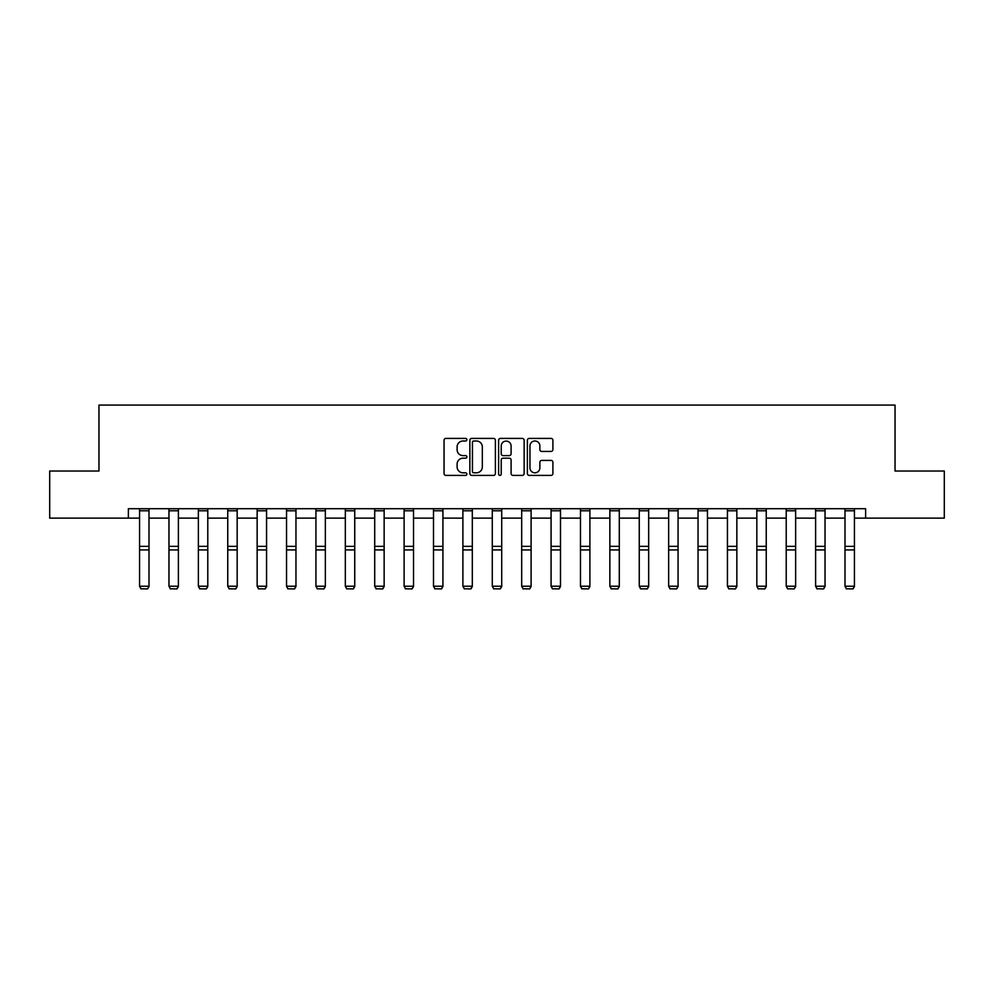 <?xml version="1.0" encoding="UTF-8"?>
<svg xmlns="http://www.w3.org/2000/svg" width="994" height="994" viewBox="0 0 994 994"><rect width="100%" height="100%" fill="white"/><g stroke="black" fill="none" stroke-linecap="round" stroke-linejoin="round"><path stroke-width="1.49" d="M466.857 439.696A1.292 1.292 0 0 0 465.565 438.404L445.908 438.404A1.851 1.851 0 0 0 444.057 440.255L444.057 473.542A1.851 1.851 0 0 0 445.908 475.393L465.565 475.393A1.292 1.292 0 0 0 466.857 474.101A1.292 1.292 0 0 0 465.565 472.809L463.018 472.809A5.914 5.914 0 0 1 457.103 466.882L457.103 464.111A5.914 5.914 0 0 1 463.018 458.197L465.565 458.197A1.292 1.292 0 0 0 466.857 456.905A1.292 1.292 0 0 0 465.565 455.6L463.018 455.6A5.914 5.914 0 0 1 457.103 449.686L457.103 446.915A5.914 5.914 0 0 1 463.018 441.001L465.565 441.001A1.292 1.292 0 0 0 466.857 439.696M551.049 451.438A1.851 1.851 0 0 0 552.9 449.599L552.9 440.255A1.851 1.851 0 0 0 551.049 438.404L529.23 438.404A1.851 1.851 0 0 0 527.379 440.255L527.379 473.542A1.851 1.851 0 0 0 529.23 475.393L551.049 475.393A1.851 1.851 0 0 0 552.9 473.542L552.9 462.26A1.851 1.851 0 0 0 551.049 460.408L541.705 460.408A1.851 1.851 0 0 0 539.866 462.26L539.866 467.863A4.945 4.945 0 0 1 534.909 472.809A4.945 4.945 0 0 1 529.964 467.863L529.964 445.946A4.945 4.945 0 0 1 534.909 441.001A4.945 4.945 0 0 1 539.866 445.946L539.866 449.599A1.851 1.851 0 0 0 541.705 451.438L551.049 451.438M128.363 518.135L49.7 518.135L49.7 471.032L98.965 471.032L98.965 405.08L895.035 405.08L895.035 471.032L944.3 471.032L944.3 518.135L865.637 518.135L865.637 508.717L128.363 508.717L128.363 518.135L139.57 518.135M495.385 440.255A1.851 1.851 0 0 0 493.533 438.404L471.715 438.404A1.851 1.851 0 0 0 469.864 440.255L469.864 473.542A1.851 1.851 0 0 0 471.715 475.393L493.533 475.393A1.851 1.851 0 0 0 495.385 473.542L495.385 440.255M500.467 438.404L522.285 438.404A1.851 1.851 0 0 1 524.136 440.255L524.136 473.542A1.851 1.851 0 0 1 522.285 475.393L512.954 475.393A1.851 1.851 0 0 1 511.102 473.542L511.102 460.048A1.851 1.851 0 0 0 509.251 458.197L503.051 458.197A1.851 1.851 0 0 0 501.212 460.048L501.212 474.101A1.292 1.292 0 0 1 499.907 475.393A1.292 1.292 0 0 1 498.615 474.101L498.615 440.255A1.851 1.851 0 0 1 500.467 438.404M149.001 518.135L168.968 518.135M178.386 518.135L198.365 518.135M207.783 518.135L227.75 518.135M237.168 518.135L257.148 518.135M266.566 518.135L286.533 518.135M295.963 518.135L315.93 518.135M325.349 518.135L345.328 518.135M354.746 518.135L374.713 518.135M384.144 518.135L404.111 518.135M413.529 518.135L433.508 518.135M442.926 518.135L462.893 518.135M472.312 518.135L492.291 518.135M501.709 518.135L521.688 518.135M531.107 518.135L551.074 518.135M560.492 518.135L580.471 518.135M589.889 518.135L609.856 518.135M619.287 518.135L639.254 518.135M648.672 518.135L668.651 518.135M678.07 518.135L698.036 518.135M707.467 518.135L727.434 518.135M736.852 518.135L756.832 518.135M766.25 518.135L786.217 518.135M795.635 518.135L815.614 518.135M825.032 518.135L844.999 518.135M854.43 518.135L865.637 518.135M473.74 441.001A1.292 1.292 0 0 0 472.448 442.293L472.448 471.504A1.292 1.292 0 0 0 473.74 472.809L476.424 472.809A5.914 5.914 0 0 0 482.338 466.882L482.338 446.915A5.914 5.914 0 0 0 476.424 441.001L473.74 441.001M511.102 446.033A4.945 4.945 0 0 0 506.157 441.087A4.945 4.945 0 0 0 501.212 446.033L501.212 453.761A1.851 1.851 0 0 0 503.051 455.6L509.251 455.6A1.851 1.851 0 0 0 511.102 453.761L511.102 446.033M149.001 510.779L139.57 510.779L139.57 508.754L149.001 508.754L149.001 586.572L147.584 588.92L140.986 588.783L147.584 588.92M140.986 588.92L139.57 586.236L149.001 586.236L147.584 588.783M139.57 510.779L139.57 586.236L140.986 588.783M178.386 510.779L168.968 510.779L168.968 508.754L178.386 508.754L178.386 586.572L176.969 588.92L170.384 588.783L176.969 588.92M170.384 588.92L168.968 586.236L178.386 586.236L176.969 588.783M168.968 510.779L168.968 586.236L170.384 588.783M207.783 510.779L198.365 510.779L198.365 508.754L207.783 508.754L207.783 586.572L206.367 588.92L199.769 588.783L206.367 588.92M199.769 588.92L198.365 586.236L207.783 586.236L206.367 588.783M198.365 510.779L198.365 586.236L199.769 588.783M237.168 510.779L227.75 510.779L227.75 508.754L237.168 508.754L237.168 586.572L235.764 588.92L229.167 588.783L235.764 588.92M229.167 588.92L227.75 586.236L237.168 586.236L235.764 588.783M227.75 510.779L227.75 586.236L229.167 588.783M266.566 510.779L257.148 510.779L257.148 508.754L266.566 508.754L266.566 586.572L265.149 588.92L258.564 588.783L265.149 588.92M258.564 588.92L257.148 586.236L266.566 586.236L265.149 588.783M257.148 510.779L257.148 586.236L258.564 588.783M295.963 510.779L286.533 510.779L286.533 508.754L295.963 508.754L295.963 586.572L294.547 588.92L287.949 588.783L294.547 588.92M287.949 588.92L286.533 586.236L295.963 586.236L294.547 588.783M286.533 510.779L286.533 586.236L287.949 588.783M325.349 510.779L315.93 510.779L315.93 508.754L325.349 508.754L325.349 586.572L323.945 588.92L317.347 588.783L323.945 588.92M317.347 588.92L315.93 586.236L325.349 586.236L323.945 588.783M315.93 510.779L315.93 586.236L317.347 588.783M354.746 510.779L345.328 510.779L345.328 508.754L354.746 508.754L354.746 586.572L353.33 588.92L346.732 588.783L353.33 588.92M346.732 588.92L345.328 586.236L354.746 586.236L353.33 588.783M345.328 510.779L345.328 586.236L346.732 588.783M384.144 510.779L374.713 510.779L374.713 508.754L384.144 508.754L384.144 586.572L382.727 588.92L376.13 588.783L382.727 588.92M376.13 588.92L374.713 586.236L384.144 586.236L382.727 588.783M374.713 510.779L374.713 586.236L376.13 588.783M413.529 510.779L404.111 510.779L404.111 508.754L413.529 508.754L413.529 586.572L412.112 588.92L405.527 588.783L412.112 588.92M405.527 588.92L404.111 586.236L413.529 586.236L412.112 588.783M404.111 510.779L404.111 586.236L405.527 588.783M442.926 510.779L433.508 510.779L433.508 508.754L442.926 508.754L442.926 586.572L441.51 588.92L434.912 588.783L441.51 588.92M434.912 588.92L433.508 586.236L442.926 586.236L441.51 588.783M433.508 510.779L433.508 586.236L434.912 588.783M472.312 510.779L462.893 510.779L462.893 508.754L472.312 508.754L472.312 586.572L470.907 588.92L464.31 588.783L470.907 588.92M464.31 588.92L462.893 586.236L472.312 586.236L470.907 588.783M462.893 510.779L462.893 586.236L464.31 588.783M501.709 510.779L492.291 510.779L492.291 508.754L501.709 508.754L501.709 586.572L500.293 588.92L493.707 588.783L500.293 588.92M493.707 588.92L492.291 586.236L501.709 586.236L500.293 588.783M492.291 510.779L492.291 586.236L493.707 588.783M531.107 510.779L521.688 510.779L521.688 508.754L531.107 508.754L531.107 586.572L529.69 588.92L523.092 588.783L529.69 588.92M523.092 588.92L521.688 586.236L531.107 586.236L529.69 588.783M521.688 510.779L521.688 586.236L523.092 588.783M560.492 510.779L551.074 510.779L551.074 508.754L560.492 508.754L560.492 586.572L559.088 588.92L552.49 588.783L559.088 588.92M552.49 588.92L551.074 586.236L560.492 586.236L559.088 588.783M551.074 510.779L551.074 586.236L552.49 588.783M589.889 510.779L580.471 510.779L580.471 508.754L589.889 508.754L589.889 586.572L588.473 588.92L581.888 588.783L588.473 588.92M581.888 588.92L580.471 586.236L589.889 586.236L588.473 588.783M580.471 510.779L580.471 586.236L581.888 588.783M619.287 510.779L609.856 510.779L609.856 508.754L619.287 508.754L619.287 586.572L617.87 588.92L611.273 588.783L617.87 588.92M611.273 588.92L609.856 586.236L619.287 586.236L617.87 588.783M609.856 510.779L609.856 586.236L611.273 588.783M648.672 510.779L639.254 510.779L639.254 508.754L648.672 508.754L648.672 586.572L647.268 588.92L640.67 588.783L647.268 588.92M640.67 588.92L639.254 586.236L648.672 586.236L647.268 588.783M639.254 510.779L639.254 586.236L640.67 588.783M678.07 510.779L668.651 510.779L668.651 508.754L678.07 508.754L678.07 586.572L676.653 588.92L670.055 588.783L676.653 588.92M670.055 588.92L668.651 586.236L678.07 586.236L676.653 588.783M668.651 510.779L668.651 586.236L670.055 588.783M707.467 510.779L698.036 510.779L698.036 508.754L707.467 508.754L707.467 586.572L706.051 588.92L699.453 588.783L706.051 588.92M699.453 588.92L698.036 586.236L707.467 586.236L706.051 588.783M698.036 510.779L698.036 586.236L699.453 588.783M736.852 510.779L727.434 510.779L727.434 508.754L736.852 508.754L736.852 586.572L735.436 588.92L728.851 588.783L735.436 588.92M728.851 588.92L727.434 586.236L736.852 586.236L735.436 588.783M727.434 510.779L727.434 586.236L728.851 588.783M766.25 510.779L756.832 510.779L756.832 508.754L766.25 508.754L766.25 586.572L764.833 588.92L758.236 588.783L764.833 588.92M758.236 588.92L756.832 586.236L766.25 586.236L764.833 588.783M756.832 510.779L756.832 586.236L758.236 588.783M795.635 510.779L786.217 510.779L786.217 508.754L795.635 508.754L795.635 586.572L794.231 588.92L787.633 588.783L794.231 588.92M787.633 588.92L786.217 586.236L795.635 586.236L794.231 588.783M786.217 510.779L786.217 586.236L787.633 588.783M825.032 510.779L815.614 510.779L815.614 508.754L825.032 508.754L825.032 586.572L823.616 588.92L817.031 588.783L823.616 588.92M817.031 588.92L815.614 586.236L825.032 586.236L823.616 588.783M815.614 510.779L815.614 586.236L817.031 588.783M854.43 510.779L844.999 510.779L844.999 508.754L854.43 508.754L854.43 586.572L853.014 588.92L846.416 588.783L853.014 588.92M846.416 588.92L844.999 586.236L854.43 586.236L853.014 588.783M844.999 510.779L844.999 586.236L846.416 588.783M149.001 546.365L139.57 546.365M149.001 549.943L139.57 549.943M178.386 546.365L168.968 546.365M178.386 549.943L168.968 549.943M207.783 546.365L198.365 546.365M207.783 549.943L198.365 549.943M237.168 546.365L227.75 546.365M237.168 549.943L227.75 549.943M266.566 546.365L257.148 546.365M266.566 549.943L257.148 549.943M295.963 546.365L286.533 546.365M295.963 549.943L286.533 549.943M325.349 546.365L315.93 546.365M325.349 549.943L315.93 549.943M354.746 546.365L345.328 546.365M354.746 549.943L345.328 549.943M384.144 546.365L374.713 546.365M384.144 549.943L374.713 549.943M413.529 546.365L404.111 546.365M413.529 549.943L404.111 549.943M442.926 546.365L433.508 546.365M442.926 549.943L433.508 549.943M472.312 546.365L462.893 546.365M472.312 549.943L462.893 549.943M501.709 546.365L492.291 546.365M501.709 549.943L492.291 549.943M531.107 546.365L521.688 546.365M531.107 549.943L521.688 549.943M560.492 546.365L551.074 546.365M560.492 549.943L551.074 549.943M589.889 546.365L580.471 546.365M589.889 549.943L580.471 549.943M619.287 546.365L609.856 546.365M619.287 549.943L609.856 549.943M648.672 546.365L639.254 546.365M648.672 549.943L639.254 549.943M678.07 546.365L668.651 546.365M678.07 549.943L668.651 549.943M707.467 546.365L698.036 546.365M707.467 549.943L698.036 549.943M736.852 546.365L727.434 546.365M736.852 549.943L727.434 549.943M766.25 546.365L756.832 546.365M766.25 549.943L756.832 549.943M795.635 546.365L786.217 546.365M795.635 549.943L786.217 549.943M825.032 546.365L815.614 546.365M825.032 549.943L815.614 549.943M854.43 546.365L844.999 546.365M854.43 549.943L844.999 549.943"/></g></svg>
